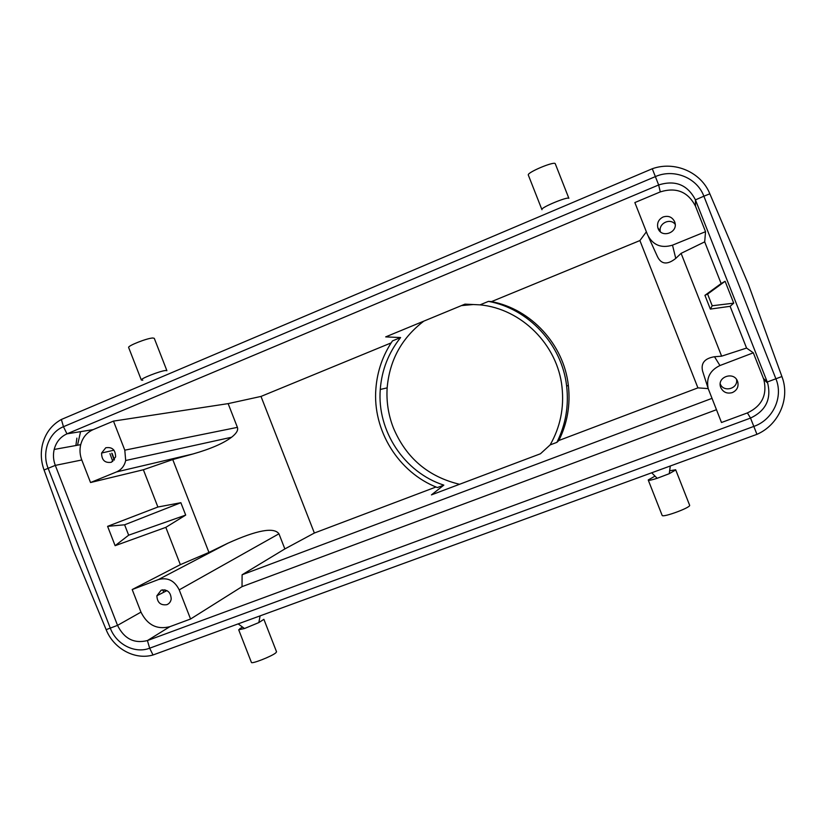 <?xml version="1.0" encoding="UTF-8"?>
<svg xmlns="http://www.w3.org/2000/svg" width="826" height="826" viewBox="0 0 826 826"><rect width="100%" height="100%" fill="white"/><g stroke="black" fill="none" stroke-linecap="round" stroke-linejoin="round"><path stroke-width="1.24" d="M251.414 662.411C251.321 664.331 271.599 656.412 275.719 652.922L276.555 651.828L263.886 619.335L258.848 622.577L244.517 628.514L238.683 629.773L251.414 662.411M556.9 442.354C565.665 424.719 568.908 405.989 566.646 386.155C562.062 344.638 528.588 308.666 488.465 301.376L491.501 301.614C530.984 308.986 563.807 344.442 568.329 385.298C570.549 404.761 567.39 423.16 558.861 440.495L556.9 442.354L550.147 444.904L540.452 453.763L431.43 494.888L443.83 485.12L437.377 487.557C398.411 472.472 372.381 430.336 375.892 388.581C377.255 371.204 382.779 355.314 392.464 340.901L400.6 337.545L385.68 336.884L464.976 304.133L480.03 304.856C521.392 308.717 557.643 344.752 562.021 387.177C564.23 407.858 560.276 427.104 550.147 444.904M44.005 469.849C41.073 461.61 40.536 453.309 42.363 444.935C45.213 433.402 51.553 424.915 61.372 419.474L652.272 168.752C674.543 160.729 701.037 172.045 709.782 193.666L748.325 284.144L782.387 377.864C790.007 399.485 778.309 425.122 756.946 434.331L153.027 654.987C134.979 660.273 113.689 648.72 106.203 629.804L73.4 550.446L44.005 469.849M781.923 376.532L767.261 381.994L695.44 199.871L703.876 196.196C697.01 177.642 673.768 168.37 655.369 176.609L63.457 426.712C48.786 432.535 41.558 452.276 48.104 468.218L110.312 628.173C116.27 644.394 134.927 653.975 149.651 648.203L753.828 426.412C772.929 419.866 783.595 397.151 775.924 378.855L703.876 196.196L709.844 193.821M669.649 470.779L675.668 469.757L689.679 505.378C690.154 507.753 663.206 517.665 662.184 515.486L662.101 515.279M662.184 515.486L648.296 480.185C649.05 480.567 652.013 479.927 657.166 478.295L669.256 473.69L675.74 469.942M747.406 412.917C761.985 405.979 767.447 394.828 763.792 379.475L763.389 378.391L767.251 381.963L767.674 383.109C771.494 399.165 765.774 410.811 750.535 418.07L747.406 412.917L721.49 422.509L708.202 388.602L697.918 387.869L558.861 440.495M459.535 484.284C428.095 476.695 406.051 457.903 393.393 427.909C388.365 415.013 386.279 401.663 387.157 387.869C389.552 360.146 401.787 337.886 423.852 321.118M185.695 515.094L180.863 502.704L124.612 524.799L128.66 535.186L185.695 515.094L165.819 527.36L115.124 545.687L128.66 535.186M44.057 469.994L55.301 465.368C53.308 460.113 52.936 454.806 54.186 449.447C56.158 442.013 60.422 436.82 66.978 433.846L658.663 184.962C675.296 179.789 687.552 184.756 695.43 199.84M106.151 629.66L117.529 625.375L140.978 612.128L132.191 589.547L158.458 579.542C167.647 577.137 174.565 580.575 179.211 589.867L278.951 533.792C273.984 526.957 256.938 530.106 227.8 543.25L208.947 552.429L180.347 564.654L165.819 527.36M55.301 465.368L117.529 625.354M228.141 403.625L237.403 427.362C238.415 430.129 236.473 433.433 231.559 437.253C223.433 443.366 210.578 448.931 192.985 453.97L172.748 459.555L143.373 469.757L90.54 482.529L116.549 471.914C121.35 469.798 124.406 465.998 125.686 460.526L124.798 450.17L113.472 421.105L228.141 403.625L260.995 396.428L391.132 342.904M473.381 304.526L461.435 305.599M716.452 409.717L242.028 586.646L190.569 619.015L179.211 589.867M242.028 586.646L242.101 574.772L284.856 548.929L278.951 533.792M117.529 625.375C124.179 638.787 134.142 643.857 147.42 640.563L169.846 626.686L190.569 619.015M153.027 654.987L149.651 648.203L147.42 640.563L750.514 418.08L756.946 434.331M242.101 574.772L711.981 398.369M180.863 502.704L157.89 507.019L107.597 526.348L124.612 524.799M105.759 447.775C112.202 446.763 115.485 449.809 115.609 456.902L111.407 462.261C104.912 463.231 101.639 460.154 101.588 453.04L105.759 447.775M702.75 371.607L702.565 371.008C700.758 363.11 704.733 358.35 714.511 356.739L721.625 356.171L681.099 253.355L675.761 258.414C667.325 265.084 661.203 264.444 657.393 256.483L648.358 236.587M697.918 387.869L639.902 240.562L646.376 231.817M710.35 309.089L712.208 305.754L707.614 294.077L704.929 295.336L710.35 309.089L730.112 306.322L746.57 348.066L721.625 356.171M704.929 295.336L721.139 283.555L704.692 241.863L681.099 253.355M284.856 548.929L314.365 533.028L435.994 486.999M314.365 533.028L260.995 396.428M157.89 507.019L143.373 469.757M172.748 459.555L208.947 552.429M169.846 626.686C157.002 629.897 147.379 625.045 140.978 612.128M707.614 294.077L725.104 281.284L721.139 283.555M712.208 305.754L733.725 303.163L725.104 281.284M733.725 303.163L730.112 306.322M763.389 378.391L753.312 352.816L746.57 348.066M658.642 184.972L660.294 191.9C676.226 186.965 687.955 191.715 695.482 206.17L705.538 231.683L704.692 241.863M737.535 381.292L737.773 381.984C738.764 386.867 736.947 390.399 732.342 392.587C727.076 393.992 723.225 392.34 720.778 387.611L720.509 386.805C717.154 376.677 734.025 371.173 737.535 381.292M753.312 352.816L719.942 365.536C709.957 370.347 706.054 378.04 708.202 388.602L702.565 371.008M736.524 379.444C738.444 388.767 723.37 392.784 720.22 383.822M166.862 604.684C169.299 603.661 170.745 601.762 171.209 598.995C170.796 592.211 167.461 589.268 161.204 590.156L156.878 595.763C157.239 602.567 160.564 605.541 166.862 604.684M66.999 433.836L93.121 429.634C86.771 432.494 82.631 437.501 80.711 444.656C79.502 449.819 79.854 454.92 81.774 459.979L90.54 482.529M93.121 429.634L113.472 421.105M705.538 231.683L672.509 245.157C661.161 248.533 652.85 245.105 647.574 234.873L634.853 202.566L660.294 191.9M639.902 240.562L491.501 301.614M480.03 304.856L488.465 301.376M180.347 564.654L132.191 589.547M675.203 224.352C670.196 217.506 658.074 223.598 660.397 231.755M663.144 216.98C658.714 219.241 656.928 222.772 657.785 227.553L658.085 228.482C661.554 238.569 678.229 232.643 674.894 222.473L674.615 221.667C672.178 216.949 668.348 215.39 663.144 216.98M141.329 380.043L128.66 347.54C127.214 345.96 147.431 338.01 152.882 337.999L154.276 338.33L166.904 370.688L165.561 370.513C160.244 370.874 140.028 378.824 141.329 380.043L142.795 380.197M443.83 485.12C404.327 472.462 376.904 430.935 380.27 389.459C381.746 370.027 388.519 352.723 400.6 337.545M107.597 526.348L115.124 545.687M541.99 209.721L541.856 209.474C541.195 207.367 567.658 196.392 568.856 198.292L555.217 163.61C553.823 161.235 527.411 172.335 528.268 174.926L528.361 175.164M655.018 476.117L648.245 479.958M239.695 628.762L242.586 627.11M76.88 438.131L75.889 445.524M61.372 419.474L63.457 426.712L66.978 433.846M237.403 427.362L124.798 450.17M80.576 431.647L77.51 445.235M695.44 199.871L695.482 206.17M714.511 356.739L719.942 365.536M192.985 453.97L116.549 471.914M158.458 579.542L227.8 543.25M165.644 591.282L165.066 589.898M652.272 168.752L658.663 184.962M672.509 245.157L675.761 258.414M55.301 465.389L81.774 459.979M163.754 592.252L162.722 589.785M112.202 453.598L114.432 459.772M109.961 453.66L112.79 461.476M568.329 385.298L566.646 386.155M767.674 383.109L763.792 379.475M737.773 381.984L737.091 380.352M657.785 227.553L660.191 231.569M54.186 449.447L80.711 444.656M541.856 209.474L528.268 174.926M164.725 589.836L165.386 591.416M231.559 437.253L125.686 460.526M114.225 460.061L111.737 453.185M101.588 453.04L113.978 450.191M156.878 595.763L166.955 590.611M258.848 622.577L260.066 616.01M244.517 628.514L238.27 623.971M720.509 386.805L720.189 384.73M669.256 473.69L670.268 466.143M657.166 478.295L651.807 472.885M380.27 389.459L387.157 387.869"/></g></svg>
